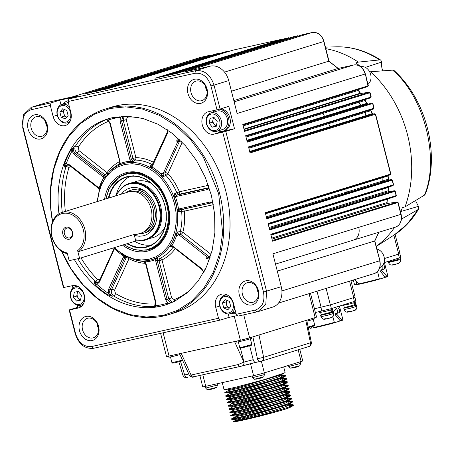 <?xml version="1.0" encoding="UTF-8"?>
<svg xmlns="http://www.w3.org/2000/svg" width="454" height="454" viewBox="0 0 454 454"><rect width="100%" height="100%" fill="white"/><g stroke="black" fill="none" stroke-linecap="round" stroke-linejoin="round"><path stroke-width="0.68" d="M233.827 100.589L338.026 68.475L353.626 65.001A1.135 0.698 -102.6 0 1 353.66 64.99C359.29 64.468 363.189 67.453 365.339 73.94L367.819 85.409M302.954 34.572L312.261 32.501A11.322 8.898 72.9 0 1 323.747 41.53L328.764 61.194L338.094 68.458M328.764 61.194L328.685 61.67L328.764 61.194L231.432 91.192M294.05 36.558L172.083 74.439L177.066 73.327L302.92 34.578L312.295 32.495A1.135 0.698 -102.6 0 1 312.329 32.484M234.139 101.827L353.626 65.001A11.322 8.898 72.9 0 1 365.112 74.025L237.113 113.477L228.725 80.591L214.004 85.125L220.099 109.028L228.799 106.344L234.497 128.709L225.797 131.393L266.543 291.235L265.834 304.084L257.968 311.648L238.146 316.098L236.245 314.316L233.452 303.357A11.549 9.074 72.9 0 0 221.183 294.294A11.549 9.074 72.9 0 0 215.712 307.307L218.51 318.271L220.406 320.047L93.62 348.28C84.904 349.12 78.78 344.308 75.239 333.838L69.144 309.934L77.844 307.256L77.328 305.23M257.968 311.648L272.684 307.108A18.115 14.239 -107.1 0 0 281.264 286.701L272.882 253.809L358.728 227.352A11.322 8.898 72.9 0 1 353.371 240.109L275.504 264.103M397.778 202.949L397.874 202.541L272.548 241.17L270.783 234.264L396.109 195.634L395.803 195.203M394.918 191.713L395.008 191.31L269.682 229.94L268.042 223.499L393.368 184.869L393.062 184.443M392.069 180.544L392.165 180.142L266.833 218.771L265.289 212.716L390.622 174.086L390.315 173.655M375.282 114.697L375.379 114.294L250.052 152.924L248.508 146.869L373.835 108.239L373.529 107.814M372.535 103.915L372.632 103.512L247.305 142.142L245.659 135.701L370.986 97.071L370.68 96.645M244.383 130.684L327.067 105.197A0.681 0.533 72.9 0 1 327.731 105.742L244.558 131.376L242.799 124.47L368.126 85.84L367.797 86.606L242.958 125.088L367.802 86.606L368.313 85.59L365.339 73.94M369.794 93.149L370.986 97.071L370.663 97.843L245.818 136.319L370.668 97.837L371.173 96.821L370.158 92.832L369.454 92.224M277.298 271.129L374.828 240.938L379.867 260.709C381.071 267.1 379.204 271.378 374.278 273.552L278.478 303.079M327.731 105.742L369.885 92.747L369.278 92.19L360.828 93.49L360.232 93.235A0.681 0.533 -107.1 0 0 360.765 93.507A1.135 0.698 -98.8 0 1 360.834 93.49A1.135 0.698 -98.8 0 1 360.89 93.484M359.182 101.299L358.955 102.303L365.237 100.442L365.203 99.443L364.976 100.448A125.111 98.319 72.9 0 1 366.73 103.359A0.681 0.533 -107.1 0 0 367.303 103.682L367.365 103.671A1.135 0.698 -98.8 0 1 367.428 103.665M247.124 141.444L371.968 102.967L372.632 103.512L373.835 108.239L373.506 109.005L248.667 147.488L373.511 109.005L374.022 107.99L372.899 103.591L372.025 102.956M365.005 111.593L364.744 112.541L371.02 110.662L371.02 109.737L370.765 110.685A125.111 98.319 72.9 0 1 372.257 113.653A0.681 0.533 -107.1 0 0 372.859 114.033L374.947 113.772M249.876 152.232L374.715 113.75L375.379 114.294L390.622 174.086L390.292 174.852L265.448 213.335L390.298 174.852L390.803 173.837L375.651 114.38L374.771 113.738L372.921 114.022A1.135 0.698 -98.8 0 1 372.984 114.016M266.657 218.073L391.728 179.619M391.501 179.597L392.165 180.142L393.368 184.869L393.039 185.635L268.201 224.117L393.045 185.635L393.556 184.619L392.432 180.221L391.558 179.58L388.993 179.977A1.135 0.698 -98.8 0 1 389.055 179.971M269.506 229.242L394.577 190.788M394.35 190.765L395.008 191.31L396.109 195.634L395.786 196.4L270.942 234.883L395.792 196.4L396.297 195.385L395.281 191.389L394.401 190.748L388.766 191.616A1.135 0.698 -98.8 0 1 388.828 191.611M272.366 240.478L397.443 202.019M397.21 201.996L397.874 202.541L400.882 214.356L358.728 227.352M237.504 315.496L229.105 317.369L220.406 320.047M72.963 288.108L72.351 285.702M75.239 333.838L75.642 333.872L69.547 309.963L78.241 308.028A11.549 9.074 72.9 0 0 78.792 307.88A11.549 9.074 72.9 0 0 84.166 294.515A11.549 9.074 72.9 0 0 72.544 285.657L63.447 287.569L22.7 127.727L23.409 114.879L31.275 107.314L32.143 107.087L51.098 102.865L59.797 100.181L77.538 96.231L68.838 98.915L195.623 70.682C204.34 69.842 210.463 74.655 214.004 85.125L210.923 85.914L217.018 109.828L220.099 109.028M31.275 107.314L45.996 102.78A18.115 14.239 -107.1 0 1 46.864 102.547L72.952 96.742L200.952 57.283A1.135 0.698 -102.6 0 1 200.991 57.278L200.413 57.431A11.322 8.898 72.9 0 1 200.952 57.283L210.491 55.195M46.864 102.547L32.143 107.087L31.354 109.692L50.32 105.47L53.112 116.434A11.549 9.074 72.9 0 0 65.387 125.497A11.549 9.074 72.9 0 0 70.852 112.484L68.06 101.52L194.84 73.287L195.623 70.682L210.344 66.148L184.256 71.953L312.261 32.501A1.135 0.698 -102.6 0 1 312.295 32.489C317.925 31.967 321.824 34.952 323.974 41.445L329.014 61.211M293.914 36.592L168.65 75.199L163.542 76.34L289.039 37.705M242.901 51.557A0.681 0.533 72.9 0 1 242.964 51.535L159.791 77.174L154.99 78.241L280.487 39.611M190.674 63.185A0.681 0.533 72.9 0 1 190.742 63.168L107.57 88.802L102.763 89.869L228.26 51.24M224.412 52.062L99.017 90.709L93.904 91.844L219.401 53.209M215.877 53.964L90.477 92.61L84.994 93.83L210.321 55.201L211.002 55.706M232.97 50.156L280.317 39.611L280.998 40.122M285.191 38.528L288.869 37.71L289.55 38.215M298.091 36.314L297.574 35.804M215.741 53.998L219.237 53.214L219.912 53.72M224.276 52.096L228.09 51.245L228.771 51.75M232.834 50.195L190.742 63.168M285.055 38.562L242.964 51.535M302.824 34.606L260.715 47.585M210.344 66.148A18.115 14.239 72.9 0 1 228.725 80.591M205.407 85.971A10.192 8.007 -107.1 0 0 207.052 91.299M217.018 109.828L208.324 111.763A11.549 9.074 72.9 0 0 207.773 111.911A11.549 9.074 72.9 0 0 202.399 125.27A11.549 9.074 72.9 0 0 214.027 134.129L225.797 131.393M222.783 131.2A11.549 9.074 -107.1 0 0 224.06 131.036L234.497 128.709M220.905 108.778A11.322 8.898 72.9 0 1 230.155 119.101A11.322 8.898 72.9 0 1 224.548 130.673L223.209 131.087A11.322 8.898 72.9 0 1 222.67 131.229A11.322 8.898 72.9 0 1 218.232 130.843M222.721 132.193L263.468 292.036L281.264 286.701M256.782 287.53A10.192 8.007 -107.1 0 0 258.428 292.858M257.1 311.875L255.216 310.093L236.245 314.316M228.237 313.969L229.105 317.369M218.51 318.271L91.725 346.498L93.62 348.28M96.912 323.123A10.192 8.007 -107.1 0 0 98.558 328.458M160.597 333.367L166.522 356.6L240.393 340.279L249.626 337.884L316.563 317.153L310.462 293.222M314.435 308.799L330.336 304.912L355.124 297.177L350.936 280.748M69.547 309.963L69.144 309.934M81.351 306.473L77.844 307.256M63.844 287.598L23.103 127.75L22.7 127.727M45.536 121.564A10.192 8.007 -107.1 0 0 47.182 126.899M50.32 105.47L51.098 102.865M60.967 104.778L59.797 100.181M68.06 101.52L68.838 98.915M201.383 100.771A10.192 8.007 -107.1 0 0 201.871 100.64A10.192 8.007 -107.1 0 0 206.519 88.547A10.192 8.007 -107.1 0 0 195.867 81.164A10.192 8.007 -107.1 0 0 191.123 92.957A10.192 8.007 -107.1 0 0 201.383 100.771M194.84 73.287C202.461 72.549 207.824 76.76 210.923 85.914M255.216 310.093C262.367 307.534 265.119 301.518 263.468 292.036M31.354 109.692C24.198 112.252 21.446 118.273 23.103 127.75M75.642 333.872C78.741 343.025 84.103 347.236 91.725 346.498M92.111 340.534A12.457 9.789 72.9 0 1 79.217 324.287A12.457 9.789 72.9 0 1 95.783 320.598A12.457 9.789 72.9 0 1 92.111 340.534M251.981 304.935A12.457 9.789 72.9 0 1 239.088 288.687A12.457 9.789 72.9 0 1 255.653 284.998A12.457 9.789 72.9 0 1 251.981 304.935M200.606 103.376A12.457 9.789 72.9 0 1 187.706 87.128A12.457 9.789 72.9 0 1 204.277 83.44A12.457 9.789 72.9 0 1 200.606 103.376M40.735 138.975A12.457 9.789 72.9 0 1 27.842 122.728A12.457 9.789 72.9 0 1 44.407 119.039A12.457 9.789 72.9 0 1 40.735 138.975M52.516 221.779A107.564 84.529 72.9 0 1 105.311 109.039L111.599 107.104A107.564 84.529 72.9 0 1 224.06 184.994A107.564 84.529 72.9 0 1 174.966 312.687L168.678 314.622A107.564 84.529 72.9 0 1 163.542 315.984A107.564 84.529 72.9 0 1 61.574 251.17M212.557 112.45A11.322 8.898 72.9 0 1 214.646 110.356M219.503 109.181A11.322 8.898 72.9 0 1 228.81 119.476A11.322 8.898 72.9 0 1 223.209 131.087M252.759 302.33A10.192 8.007 -107.1 0 0 253.247 302.199A10.192 8.007 -107.1 0 0 257.895 290.106A10.192 8.007 -107.1 0 0 247.243 282.723A10.192 8.007 -107.1 0 0 242.498 294.515A10.192 8.007 -107.1 0 0 252.759 302.33M225.967 294.833A11.322 8.898 72.9 0 1 226.194 294.515M236.069 313.612A11.322 8.898 72.9 0 1 231.636 313.226M92.888 337.929A10.192 8.007 -107.1 0 0 93.376 337.799A10.192 8.007 -107.1 0 0 98.03 325.7A10.192 8.007 -107.1 0 0 87.372 318.322A10.192 8.007 -107.1 0 0 82.634 330.109A10.192 8.007 -107.1 0 0 92.888 337.929M82.81 304.872A11.322 8.898 72.9 0 1 82.446 304.736M76.777 286.343A11.322 8.898 72.9 0 1 77.004 286.026M41.513 136.37A10.192 8.007 -107.1 0 0 42.001 136.24A10.192 8.007 -107.1 0 0 46.654 124.141A10.192 8.007 -107.1 0 0 35.997 116.763A10.192 8.007 -107.1 0 0 31.258 128.55A10.192 8.007 -107.1 0 0 41.513 136.37M69.405 122.489A11.322 8.898 72.9 0 1 69.036 122.353M63.367 103.96A11.322 8.898 72.9 0 1 67.345 100.958A11.322 8.898 72.9 0 1 68.293 100.737M105.311 109.039A107.564 84.529 72.9 0 1 110.447 107.683A107.564 84.529 72.9 0 1 218.726 190.175A107.564 84.529 72.9 0 1 168.678 314.622M211.019 112.921L217.04 111.065A9.625 7.565 72.9 0 1 217.5 110.946A9.625 7.565 72.9 0 1 227.187 118.329A9.625 7.565 72.9 0 1 222.71 129.464L216.689 131.32A9.625 7.565 72.9 0 1 216.229 131.439A9.625 7.565 72.9 0 1 206.536 124.061A9.625 7.565 72.9 0 1 211.019 112.921A9.625 7.565 72.9 0 1 211.479 112.802A9.625 7.565 72.9 0 1 221.166 120.185A9.625 7.565 72.9 0 1 216.689 131.32M258.99 334.995L263.626 357.332C263.876 359.267 263.275 360.499 261.81 361.015L260.273 361.412A3.399 2.094 -102.6 0 1 260.17 361.441A3.399 2.094 -102.6 0 1 257.429 358.745L263.626 357.332L311.365 342.515L306.739 320.212M306.927 321.109A7.928 0.306 -14.3 0 0 314.866 318.77L314.628 317.845M183.893 375.089L184.642 374.953L180.527 361.384M179.591 353.734L189.25 375.027L191.06 375.049L238.021 364.596L243.894 362.11L234.576 341.578M168.548 356.276L168.78 357.173A7.928 0.306 -14.3 0 0 171.777 356.662A7.928 0.306 -14.3 0 0 179.983 354.602M236.375 341.175L236.608 342.072A7.928 0.306 -14.3 0 0 239.604 341.561A7.928 0.306 -14.3 0 0 247.714 339.53A7.928 0.306 -14.3 0 0 251.964 338.156L251.732 337.231M315.382 312.522L331.403 308.601L355.834 300.968L354.897 297.308M70.2 121.116A9.625 7.565 72.9 0 1 67.498 122.83A9.625 7.565 72.9 0 1 57.266 115.276A9.625 7.565 72.9 0 1 61.823 104.437L67.845 102.581A9.625 7.565 72.9 0 1 68.299 102.462M52.596 221.575L50.933 209.691L50.655 189.239L53.68 169.654L59.894 151.698L69.053 136.058L80.806 123.335L94.704 114.016L110.214 108.461L125.588 106.866L142.278 109L159.433 115.327L175.982 125.849L190.862 140.025L203.205 156.868L218.68 193.676L222.625 233.055L219.736 253.292L213.289 272.213L203.591 288.579L191.338 301.456L177.469 310.394L162.975 315.451L146.449 317.028L129.549 314.565L112.921 308.164L97.201 298.062L82.997 284.652L70.847 268.45L61.755 251.295M234.718 308.328A9.625 7.565 72.9 0 1 230.093 313.703A9.625 7.565 72.9 0 1 219.867 306.149A9.625 7.565 72.9 0 1 224.424 295.31A9.625 7.565 72.9 0 1 227.63 295.202M191.151 376.803L191.605 376.707M187.491 377.62C186.225 377.785 185.277 376.894 184.642 374.953L188.796 374.028M243.894 362.11C244.235 364.131 243.645 365.419 242.124 365.975L242.368 365.907A3.399 2.667 -107.1 0 0 243.974 362.082L240.37 347.94M260.068 361.458L256.056 362.354A3.399 2.094 -102.6 0 1 255.954 362.377L261.81 361.015M83.61 303.499A9.625 7.565 72.9 0 1 80.903 305.213A9.625 7.565 72.9 0 1 80.443 305.338A9.625 7.565 72.9 0 1 70.756 297.955A9.625 7.565 72.9 0 1 75.233 286.82A9.625 7.565 72.9 0 1 75.693 286.701A9.625 7.565 72.9 0 1 78.434 286.712M61.823 104.437A9.625 7.565 72.9 0 1 69.473 107.076M58.986 213.794A97.372 76.522 72.9 0 1 107.91 118.903A97.372 76.522 72.9 0 1 112.558 117.671L127.608 116.235L143.004 118.477L158.157 124.311L172.48 133.51L185.419 145.728L196.486 160.489L205.248 177.23L211.377 195.305L214.629 214.016L214.878 232.652L212.126 250.494L206.468 266.85L198.12 281.1L187.411 292.694L174.75 301.184L165.279 305.009L160.625 306.24A97.372 76.522 72.9 0 1 74.348 259.518M215.281 130.548A8.49 6.674 72.9 0 1 206.661 123.777A8.49 6.674 72.9 0 1 211.087 114.102A8.49 6.674 72.9 0 1 219.702 120.872A8.49 6.674 72.9 0 1 215.281 130.548M220.071 306.166A8.49 6.674 72.9 0 1 224.492 296.49A8.49 6.674 72.9 0 1 233.112 303.261A8.49 6.674 72.9 0 1 228.685 312.937A8.49 6.674 72.9 0 1 220.071 306.166M308.152 327.033L314.724 325.121L313.266 319.372M199.851 375.452L202.751 386.831A7.928 0.306 -14.3 0 0 205.747 386.32L253.576 375.668A7.928 0.306 -14.3 0 0 264.341 372.87L301.144 361.526A7.928 0.306 -14.3 0 0 302.739 360.924L299.782 349.319M170.471 356.94L171.941 362.684L182.502 360.147M238.299 341.839L239.757 347.571L242.113 347.168L251.828 344.507L250.37 338.763M355.715 301.053L355.981 302.097L349.466 304.032L342.815 305.457L342.73 305.105M314.145 327.692A14.948 0.579 165.7 0 1 311.824 327.964L310.071 328.395L309.35 327.402M312.71 326.483L313.754 327.459A17.212 0.67 -14.3 0 0 334.326 322.368L332.816 316.449M333.157 311.762L336.227 308.391L338.026 307.818M337.975 307.829C339.62 309.004 340.029 310.61 339.206 312.658L336.76 313.43L336.743 314.242L342.038 320.019A17.212 0.67 -14.3 0 0 342.866 319.61A17.212 0.67 -14.3 0 0 342.872 319.582L339.439 306.121M332.629 308.221L332.884 309.219L326.369 311.149L319.718 312.573L319.474 311.609M79.495 304.447A8.49 6.674 72.9 0 1 70.875 297.676A8.49 6.674 72.9 0 1 75.302 288.001A8.49 6.674 72.9 0 1 83.922 294.771A8.49 6.674 72.9 0 1 79.495 304.447M70.512 112.388A8.49 6.674 72.9 0 1 66.085 122.064A8.49 6.674 72.9 0 1 57.471 115.293A8.49 6.674 72.9 0 1 61.897 105.617A8.49 6.674 72.9 0 1 70.512 112.388M105.311 119.924L108.177 120.026L110.299 123.494L109.868 123.567C109.062 120.912 107.541 119.697 105.3 119.93L107.161 119.152A1.135 0.698 -108.6 0 1 108.177 120.026A96.242 75.631 72.9 0 1 120.333 117.319A1.135 0.692 83.4 0 0 119.89 116.502M65.365 211.399A95.107 74.74 72.9 0 1 68.991 167.492A2.264 0.919 17.2 0 0 65.932 166.885L64.65 167.112L66.188 163.849A96.242 75.631 72.9 0 1 72.021 151.097A1.135 0.562 29.4 0 0 70.574 150.592L73.985 146.704L75.421 146.143A2.264 1.163 -147.6 0 1 78.258 147.238A95.107 74.74 72.9 0 1 108.353 121.377A2.264 1.396 67.8 0 0 107.876 120.497M67.033 164.762L64.65 167.112L64.672 163.491A97.372 76.522 72.9 0 1 70.574 150.592M170.732 303.034L167.679 303.062A96.242 75.631 72.9 0 1 155.523 305.769A1.135 0.692 -96.6 0 1 155.064 307.086L152.703 306.989L153.872 306.586A2.264 1.373 87 0 0 154.888 303.947A95.107 74.74 72.9 0 1 115.554 293.551A2.264 1.056 -59.2 0 1 113.602 295.94L112.104 296.258L108.262 293.273A96.242 75.631 72.9 0 1 96.901 284.352A1.135 0.42 -47.5 0 1 95.749 285.413L93.933 281.974L95.13 281.423A2.264 0.777 135.1 0 0 97.508 279.375A95.107 74.74 72.9 0 1 81.028 257.906M154.008 306.575L153.872 306.586A97.372 76.522 72.9 0 1 113.602 295.94C111.48 294.226 110.844 292.047 111.695 289.397L110.01 289.76C109.159 292.416 109.857 294.578 112.104 296.258L107.24 294.442A97.372 76.522 72.9 0 1 95.749 285.413M214.072 117.495L217.199 121.434L216.308 126.263L212.29 127.16L209.163 123.221L210.054 118.386L214.072 117.495M230.711 306.467L227.88 309.776L223.76 308.016L222.466 302.954L225.298 299.646L229.423 301.405L230.711 306.467M308.289 327.674L314.236 325.944L314.724 325.121M171.941 362.684L172.764 363.172L174.858 362.808L182.763 360.731M239.769 347.582L240.592 348.07L242.686 347.702L251.334 345.329L251.828 344.507M314.134 327.816L314.145 327.811A16.758 0.653 -14.3 0 0 334.223 322.845L334.326 322.368M336.005 308.294C337.487 309.52 337.895 311.132 337.237 313.118L335.114 313.788L335.12 314.594L339.989 320.575L342.038 320.019M342.015 320.087L341.703 320.569A16.758 0.653 -14.3 0 0 342.537 320.161L342.866 319.61M76.51 301.059L73.383 297.12L74.274 292.285L78.287 291.389L81.414 295.327L80.523 300.162L76.51 301.059L79.853 300.026L78.292 298.057L76.726 296.087L73.383 297.12M59.866 112.081L62.697 108.773L66.823 110.532L68.117 115.594L65.28 118.903L61.159 117.143L59.866 112.081L63.214 111.048L64.502 109.545A4.529 3.558 72.9 0 0 63.861 113.585L63.214 111.048M119.459 164.427L120.304 163.514A1.135 0.698 -112 0 1 120.202 164.677A50.122 39.39 72.9 0 1 130.173 162.453A1.135 0.687 86.8 0 0 130.491 161.244L133.283 161.635L131.461 159.643L129.986 160.024L120.117 121.309L120.333 117.319L122.183 116.32M122.892 116.286L121.593 120.929L123.289 120.452L124.055 116.241M127.426 116.23A2.264 1.373 -93 0 1 127.665 117.081A95.107 74.74 72.9 0 1 138.788 117.495M179.625 139.719L177.866 141.432L179.529 141.115L180.13 140.201M208.823 187.65L208.307 187.939M210.219 257.197L208.948 256.533L207.376 257.197L209.964 257.963M205.48 268.933A96.242 75.631 72.9 0 1 203.84 271.991A1.135 0.562 -150.6 0 1 203.88 272.031M211.808 202.836L182.536 209.356A2.264 1.396 -102.6 0 1 184.313 211.161A2.264 0.346 -5.8 0 0 181.628 211.428A2.264 1.322 80 0 1 182.536 209.356L180.391 209.731A1.135 0.698 -102.6 0 1 179.506 208.829L210.213 201.99A1.135 0.698 77.4 0 0 211.099 202.893L180.391 209.731L178.91 211.91L177.23 209.481L178.564 209.283L178.91 211.91L181.628 211.428A51.597 40.548 72.9 0 1 180.244 231.654A2.264 0.863 -165.7 0 1 182.866 232.238A2.264 0.925 -51.8 0 1 180.817 234.429A2.264 1.356 84 0 1 180.244 231.654L177.537 231.937L178.683 234.656A1.135 0.465 128.2 0 0 177.656 235.751L176.81 234.826A51.206 40.241 72.9 0 1 171.924 245.512L201.638 268.592L203.812 272.156M191.582 288.789A95.107 74.74 72.9 0 1 174.2 299.646A2.264 1.396 -112.2 0 1 174.33 301.394M172.299 302.353L168.718 298.675L167.038 299.209L171.135 302.863M201.638 268.592A1.135 0.465 128.2 0 0 201.599 269.273L172.912 246.738L171.992 246.346L170.67 246.948L170.727 244.944A1.135 0.579 -147.7 0 1 171.924 245.512L170.67 246.948L173.167 247.118A51.597 40.548 72.9 0 1 160.211 258.252A2.264 1.39 -116.2 0 1 161.993 259.955L159.042 260.715A2.264 1.612 96.7 0 1 160.211 258.252L157.839 257.974L157.169 260.494L167.038 299.209L165.562 299.595L167.679 303.062A1.135 0.698 -108.6 0 1 167.498 304.276M143.526 261.158L144.735 260.925A1.135 0.687 -93.2 0 1 145.365 261.844L143.526 261.158L145.445 263.138L145.876 263.065L155.745 301.779L155.523 305.769L153.855 306.666M125.781 256.567L124.748 257.549L110.01 289.76A1.135 0.528 -155.4 0 1 108.591 289.312L108.262 293.273A1.135 0.505 -56.4 0 1 107.24 294.442M129.078 258.11A2.264 1.107 -62.4 0 1 128.981 258.706A2.264 1.05 24.6 0 0 126.144 257.81L124.748 257.549A1.135 0.528 -155.4 0 1 123.323 257.1L123.976 256.192A51.206 40.241 72.9 0 1 114.459 248.707L99.415 282.104L96.901 284.352L93.933 281.974L97.633 282.921L98.036 282.694M98.24 282.536L95.13 281.423A97.372 76.522 72.9 0 1 77.838 258.74M67.385 164.723L67.039 164.762M62.283 212.347A97.372 76.522 72.9 0 1 65.932 166.885L67.737 164.728M69.706 165.517A1.135 0.465 -51.8 0 1 69.479 165.477A1.135 0.465 -51.8 0 1 69.513 164.796L66.188 163.849A1.135 0.488 20 0 0 64.672 163.491M98.399 188.052A1.135 0.465 -51.8 0 1 98.172 188.018A1.135 0.465 -51.8 0 1 98.206 187.337L99.051 188.262A51.206 40.241 72.9 0 1 103.938 177.576L74.223 154.496L72.021 151.097L73.985 146.704C72.793 149.156 73.213 151.386 75.251 153.395L76.868 152.765C74.831 150.762 74.348 148.554 75.421 146.143A97.372 76.522 72.9 0 1 105.822 119.839M216.365 125.968L212.29 127.16M215.639 126.127L212.512 122.188L209.163 123.221M212.512 122.188L213.346 117.654M229.423 307.977L227.102 306.989L223.76 308.016M227.102 306.989L225.814 301.921L222.466 302.954M225.814 301.921L227.102 300.417A4.529 3.558 72.9 0 0 226.455 304.452A4.529 3.558 72.9 0 0 229.162 307.863A4.529 3.558 72.9 0 0 229.429 307.965M229.525 392.806L225.014 393.028L236.767 390.474L266.055 382.637L285.35 376.224L285.821 375.282L281.429 377.387L269.165 381.286L236.665 390.06L224.792 392.591L228.436 390.531M285.651 375.549L281.31 375.918M224.06 389.702L235.927 387.183L265.329 379.317L284.516 372.933L285.089 372.405L283.688 366.911M281.611 375.441L285.821 375.282M354.262 304.992L354.676 304.901L354.131 302.761M343.695 305.23L344.257 307.42L346.481 307.04L355.664 304.515L355.107 302.324M354.273 305.026L353.728 302.88M341.703 320.569L340.035 320.967A14.948 0.579 165.7 0 1 334.24 322.754M311.824 327.964A14.948 0.579 165.7 0 1 311.824 327.947L311.535 326.818M340.035 320.967L339.989 320.575M320.598 312.352L321.154 314.543L323.384 314.162L331.176 312.148L330.625 310.003M331.165 312.114L331.573 312.023L331.028 309.883M331.176 312.148L332.566 311.631L332.01 309.441M76.726 296.087L77.566 291.553M80.579 299.861L79.853 300.026M64.502 116.116L63.861 113.585A4.529 3.558 72.9 0 0 66.568 116.996A4.529 3.558 72.9 0 0 66.829 117.092L64.502 116.116L61.159 117.143M167.072 132.948A1.135 0.528 24.6 0 0 166.907 133.101A1.135 0.528 24.6 0 0 167.271 133.777L167.6 129.81M152.334 165.16A1.135 0.528 24.6 0 0 152.169 165.313A1.135 0.528 24.6 0 0 152.533 165.988L151.88 166.896A51.206 40.241 72.9 0 1 161.403 174.376L161.709 173.195A1.135 0.528 -155.4 0 0 163.128 173.644L165.08 172.702A2.264 1.05 -155.4 0 1 167.918 173.593A2.264 0.715 -42.1 0 1 165.897 175.375A2.264 1.334 64.2 0 1 165.08 172.702L179.529 141.115A2.264 1.05 -155.4 0 1 181.362 141.421M161.403 174.381L163.423 176.572L163.128 173.644L177.866 141.432A1.135 0.528 24.6 0 1 176.447 140.984L178.955 138.737M213.38 204.692L184.313 211.161A53.765 42.25 72.9 0 1 182.866 232.238L211.002 254.342A2.264 0.925 -51.8 0 1 208.948 256.533L180.817 234.429L178.683 234.656L207.376 257.197A1.135 0.465 128.2 0 0 206.349 258.292L209.674 259.24M216.416 125.684A4.529 3.558 72.9 0 1 214.072 124.158A4.529 3.558 72.9 0 1 212.954 119.777A4.529 3.558 72.9 0 1 214.135 117.569M217.409 385.077L205.668 388.074C206.956 389.538 207.654 390.048 207.773 389.594L216.297 387.427C216.609 387.761 216.984 386.984 217.409 385.077L217.199 383.772M264.37 374.624L252.623 377.614C253.911 379.084 254.615 379.589 254.728 379.141L263.252 376.968C263.57 377.308 263.939 376.525 264.37 374.624L264.092 372.95M293.46 405.269L292.898 405.825L255.034 417.345C274.029 412.709 294.305 406.784 289.646 407.164M289.953 407.465L292.898 405.819M236.233 419.121L246.079 417.09L288.511 404.514L288.852 403.884M234.905 416.091L245.239 413.804L287.745 401.183M234.559 412.544L244.4 410.512L286.832 397.937L286.797 397.449M286.741 394.94L282.973 396.824L272.02 400.343L243.77 408.044L233.401 410.32L233.197 409.497L243.565 407.227L285.992 394.651L286.542 394.146M285.901 391.654L282.133 393.533L271.18 397.057L242.935 404.758L232.561 407.028L232.357 406.211L242.725 403.935L285.157 391.359L285.498 390.729M232.045 402.675L241.886 400.644L284.391 388.028M231.205 399.389L241.046 397.358L283.478 384.782L283.824 384.152M283.387 381.786L279.619 383.664L268.666 387.188L240.421 394.889L230.047 397.165L229.843 396.342L240.211 394.066L282.717 381.451M229.083 393.073L239.371 390.781L281.803 378.205L282.15 377.575M281.713 375.208L277.939 377.092L266.958 380.622L238.742 388.312L228.373 390.588L228.169 389.765L238.532 387.489L280.964 374.913L281.31 374.283M225.014 393.033L224.798 392.602M282.144 379.204L286.491 378.835M286.656 378.574L286.19 379.51L266.895 385.928L237.607 393.76L225.854 396.325L225.638 395.894L237.499 393.351L269.948 384.589L282.388 380.628L286.661 378.574L282.445 378.732M282.984 382.495L287.331 382.126M287.495 381.865L287.03 382.801L267.729 389.214L238.446 397.051L226.694 399.611L226.472 399.168L238.339 396.637L270.788 387.881L283.222 383.919L287.501 381.859L283.285 382.024M228.061 398.987L230.882 398.13M283.824 385.786L288.171 385.412M288.335 385.151L287.864 386.087L268.569 392.506L239.281 400.337L227.528 402.902L227.318 402.471L239.179 399.929L271.623 391.172L284.062 387.211L288.341 385.151L284.125 385.31M284.658 389.072L289.005 388.703M289.175 388.442L288.704 389.379L269.409 395.797L240.121 403.629L228.368 406.188L228.152 405.745M285.498 392.364L289.845 391.995M232.624 406.971L228.986 409.037L240.853 406.506L273.302 397.749L285.736 393.788L290.015 391.728L289.544 392.665L270.249 399.083L240.961 406.92L229.094 409.434M286.338 395.65L290.685 395.281M234.133 410.876L229.826 412.328L241.693 409.792L274.137 401.035L286.576 397.074L290.855 395.02L290.384 395.956L271.083 402.375L241.795 410.206L229.928 412.726M287.178 398.941L291.519 398.572M291.797 398.72L291.218 399.248L271.923 405.66L242.635 413.498L230.768 416.012M232.249 415.427L235.076 414.576M288.012 402.227L292.359 401.858M292.529 401.597L292.058 402.533L272.763 408.952L243.475 416.783L231.727 419.343L231.506 418.906L243.367 416.375L275.816 407.613L288.256 403.651L292.529 401.597L288.313 401.756M233.084 418.719L235.915 417.862M288.852 405.518L293.199 405.15M282.547 378.494L278.779 380.378L267.826 383.902L239.581 391.598L229.213 393.873L229.003 393.05M284.227 385.077L280.459 386.956L269.506 390.48L241.256 398.175L230.887 400.451L230.683 399.628M285.067 388.363L281.293 390.241L270.346 393.766L242.096 401.467L231.727 403.731M287.581 398.232L283.812 400.11L272.86 403.634L244.61 411.335L234.241 413.605L234.037 412.788M288.415 401.518L284.647 403.402L273.7 406.92L245.449 414.621L235.081 416.897L234.877 416.091M289.255 404.809L285.487 406.688L274.534 410.212L246.289 417.913L235.921 420.183L235.711 419.365M235.984 420.126L233.498 421.516L236.352 421.505L276.656 410.904L289.09 406.943L293.369 404.883L289.153 405.047M235.808 417.453L231.5 418.906M234.973 414.161L230.66 415.614L242.532 413.083L274.976 404.327L287.416 400.366L291.695 398.306L287.473 398.47M290.855 395.02L286.639 395.179M290.015 391.728L285.799 391.887M231.79 403.685L228.146 405.745L231.256 405.257L272.462 394.458L284.902 390.497L289.175 388.437L284.959 388.601M231.619 401.007L227.306 402.46M230.78 397.721L226.472 399.168M229.276 393.817L225.632 395.882M300.503 363.484L288.755 366.48C290.044 367.944 290.747 368.455 290.861 368.007L299.385 365.833C299.702 366.174 300.071 365.391 300.503 363.484L300.225 361.81M80.63 299.583A4.529 3.558 72.9 0 1 78.292 298.057A4.529 3.558 72.9 0 1 77.174 293.67A4.529 3.558 72.9 0 1 78.349 291.468M109.868 123.567L120.304 163.514A51.206 40.241 72.9 0 1 130.491 161.244L129.986 160.024M119.737 162.282L119.362 164.541M130.173 162.453L133.283 161.635L135.184 160.075A2.264 1.561 50.7 0 1 132.965 158.418L135.916 157.651A2.264 1.356 -89.1 0 1 135.184 160.075A51.597 40.548 72.9 0 1 152.124 164.552A2.264 1.107 117.6 0 0 152.867 163.798M152.459 164.689A2.264 1.487 53.7 0 1 152.124 164.552L150.053 166.068L151.693 165.937L152.152 165.46M150.053 166.068L151.88 166.896A1.135 0.528 -59.1 0 1 151.114 167.991L150.053 166.068M208.607 187.701L178.711 194.357L176.68 195.169L174.313 193.869L175.289 196.434L174.024 196.9L174.313 193.869L179.375 191.798A2.264 1.396 -102.6 0 1 178.711 194.357A2.264 1.305 68.2 0 1 176.89 192.842A51.597 40.548 72.9 0 0 165.897 175.375L163.423 176.572L160.432 175.312A1.135 0.392 135 0 0 161.403 174.376M209.294 188.064L207.058 189.607A1.135 0.698 77.4 0 1 207.387 188.331L176.68 195.169A1.135 0.698 77.4 0 0 176.351 196.446L175.289 196.434A51.206 40.241 72.9 0 1 178.564 209.283L179.506 208.829M173.139 246.772A1.135 0.465 -51.8 0 1 172.912 246.732A1.135 0.465 -51.8 0 1 172.946 246.051M177.537 231.937L176.81 234.826A1.135 0.46 17.4 0 0 175.516 234.48L177.537 231.937M175.306 248.616A53.765 42.25 72.9 0 1 161.993 259.955L171.669 297.915L168.718 298.675L159.042 260.715L157.169 260.494L155.694 260.874L155.557 259.575A1.135 0.698 68 0 0 154.712 258.706L157.839 257.974L155.557 259.575A51.206 40.241 72.9 0 1 145.365 261.844L145.876 263.065M145.496 263.337A53.765 42.25 72.9 0 1 128.981 258.706L114.533 290.293A2.264 1.05 24.6 0 0 111.695 289.397L126.144 257.81A2.264 1.918 100.6 0 1 126.87 257.112M114.618 248.355A1.135 0.392 -45 0 1 114.459 248.707L114.067 247.805M113.954 249.07A1.135 0.528 24.6 0 0 113.789 249.223A1.135 0.528 24.6 0 0 114.153 249.893M125.423 256.374L123.976 256.192A1.135 0.528 120.9 0 0 124.016 255.585M99.159 189.38L99.051 188.262A1.135 0.46 -162.6 0 1 99.415 188.58M104.272 178.235A1.135 0.579 32.3 0 0 103.938 177.576L105.419 176.561M105.6 176.311L103.943 175.936A1.135 0.465 128.2 0 0 102.916 177.037M106.503 175.125A2.264 1.873 44.8 0 1 105.005 174.869A2.264 0.925 128.2 0 0 107.053 172.673A2.264 1.203 -144.2 0 1 107.66 173.74M119.612 164.189L118.971 164.825L120.202 164.677M210.208 389.186L210.281 389.47A15.828 9.772 -102.6 0 1 208.999 389.447L210.276 389.163A15.828 9.772 77.4 0 0 211.558 389.186L213.249 388.743A15.828 12.44 -107.1 0 0 214.685 388.017L215.667 387.716A15.828 12.44 72.9 0 1 214.231 388.442L214.192 388.301M257.163 378.727L257.236 379.011A15.828 9.772 -102.6 0 1 255.96 378.994L257.231 378.71A15.828 9.772 77.4 0 0 258.513 378.727L260.204 378.29A15.828 12.44 -107.1 0 0 261.646 377.563L262.628 377.263A15.828 12.44 72.9 0 1 261.186 377.989L261.152 377.847M255.034 417.345A31.701 1.231 165.7 0 1 244.258 419.865A31.701 1.231 165.7 0 1 236.352 421.505M293.295 367.592L293.369 367.876A15.828 9.772 -102.6 0 1 292.092 367.854L293.363 367.57A15.828 9.772 77.4 0 0 294.646 367.592L296.337 367.15A15.828 12.44 -107.1 0 0 297.779 366.423L298.76 366.123A15.828 12.44 72.9 0 1 297.319 366.849L297.285 366.707M349.302 311.552L348.916 311.597M348.422 311.609L348.581 311.994L347.497 311.756L350.238 311.626L353.116 310.876L355.533 309.673L353.706 310.61M354.381 310.025L354.534 310.434L353.711 310.604M326.205 318.674L325.819 318.719M325.325 318.725L325.37 319.128L324.4 318.878L327.011 318.765L330.018 317.993L332.436 316.79L330.603 317.732M331.284 317.147L331.437 317.556L330.614 317.726M348.939 311.858L348.905 311.455M325.836 318.975L325.807 318.577M104.59 199.306C107.433 177.73 127.602 165.682 145.308 174.972C166.107 184.103 176.663 218.363 164.62 237.612C160.324 244.939 154.417 249.49 146.903 251.266C138.538 252.98 130.4 250.931 122.489 245.132M164.927 237.056A39.629 31.144 72.9 0 1 149.871 249.331L146.897 250.165A39.629 31.144 72.9 0 0 148.798 249.66A39.629 31.144 72.9 0 0 167.242 203.812A39.629 31.144 72.9 0 0 127.347 173.422A39.629 31.144 72.9 0 0 125.457 173.922L126.524 173.593A39.629 31.144 72.9 0 1 128.42 173.088A39.629 31.144 72.9 0 1 145.876 175.255M151.25 245.029A36.229 28.471 72.9 0 1 134.656 241.38M116.349 194.357A36.229 28.471 72.9 0 1 130.088 176.373M132.761 182.644L136.966 181.146C141.858 180.107 146.744 180.936 151.63 183.632M164.967 226.898C161.55 233.498 156.539 237.311 149.922 238.339M135.587 240.177L144.378 240.302L145.796 239.922A29.436 23.137 72.9 0 0 159.496 205.866A29.436 23.137 72.9 0 0 129.861 183.285A29.436 23.137 72.9 0 0 128.454 183.66L130.934 182.956C142.914 179.875 157.237 191.128 160.807 206.428C163.86 223.169 159.212 234.224 146.869 239.593L145.796 239.922A29.436 23.137 72.9 0 1 144.395 240.297M121.246 194.176L123.914 191.304L127.137 189.142L130.735 187.854A24.805 19.494 72.9 0 1 145.564 191.554A24.805 19.494 72.9 0 1 155.495 223.771A24.805 19.494 72.9 0 1 142.982 235.893L139.145 236.262L134.378 235.444M126.189 192.649A22.416 17.615 72.9 0 1 130.656 190.328L132.699 189.698A22.416 17.615 72.9 0 1 146.375 192.19M155.807 222.783A22.416 17.615 72.9 0 1 145.91 232.544L143.867 233.174A22.416 17.615 72.9 0 1 142.794 233.458A22.416 17.615 72.9 0 1 138.862 233.77M130.656 190.328A22.416 17.615 72.9 0 1 154.099 206.559A22.416 17.615 72.9 0 1 143.867 233.174M130.684 191.509A21.287 16.73 72.9 0 1 152.578 207.03A21.287 16.73 72.9 0 1 143.22 232.181M62.005 212.432L128.249 192.019A21.514 16.906 72.9 0 1 150.739 207.597A21.514 16.906 72.9 0 1 140.922 233.135L134.31 235.172L135.604 234.372L134.134 234.48L78.599 251.595A21.514 16.906 72.9 0 0 83.547 225.405A21.514 16.906 72.9 0 0 62.005 212.432A21.514 16.906 72.9 0 0 51.206 233.492A21.514 16.906 72.9 0 0 67.402 253.763M77.634 250.642L79.598 258.349L69.161 260.675L67.198 252.969A20.379 16.015 72.9 0 1 52.096 224.265A20.379 16.015 72.9 0 1 77.265 218.663A20.379 16.015 72.9 0 1 77.634 250.642L78.599 251.595M79.598 258.349L135.803 241.023L134.134 234.48M69.207 239.23A6.225 4.892 72.9 0 1 62.76 231.109A6.225 4.892 72.9 0 1 71.045 229.264A6.225 4.892 72.9 0 1 69.207 239.23M69.598 237.924A5.096 4.007 72.9 0 1 64.468 234.02A5.096 4.007 72.9 0 1 66.84 228.124A5.096 4.007 72.9 0 1 72.169 231.812A5.096 4.007 72.9 0 1 69.842 237.862A5.096 4.007 72.9 0 1 69.598 237.924M366.23 77.418A11.322 8.898 -107.1 0 0 365.504 74.587M379.64 259.813A11.322 8.898 -107.1 0 0 378.914 256.964M367.984 84.296A9.625 7.565 -107.1 0 0 370.146 72.861A9.625 7.565 -107.1 0 0 360.89 66.749A9.625 7.565 -107.1 0 0 360.765 66.778M379.811 267.548A9.625 7.565 -107.1 0 0 384.067 256.805A9.625 7.565 -107.1 0 0 376.911 249.121M400.587 212.205A107.564 84.529 -107.1 0 0 402.346 207.745L405.036 206.871A107.564 84.529 -107.1 0 0 405.416 205.821A107.564 84.529 -107.1 0 0 371.44 72.532A107.564 84.529 72.9 0 0 370.595 71.749L369.755 71.993M325.819 48.674A107.564 84.529 72.9 0 1 357.406 61.5A107.564 84.529 72.9 0 1 358.331 62.113L355.692 62.964A107.564 84.529 72.9 0 1 360.947 66.738M394.532 227.42A107.564 84.529 72.9 0 1 376.201 246.34M405.036 206.871L424.45 195.141L425.506 193.841M424.45 195.141C440.034 158.724 424.059 96.066 392.585 70.126L394.203 70.659M370.595 71.749L392.585 70.126M358.331 62.113L379.601 59.928L380.883 60.178L381.666 62.073M418.628 208.908C412.3 219.867 404.139 228.572 394.14 235.019L406.88 224.452L418.628 208.908L418.44 206.343L416.358 202.342A9.137 7.185 -107.1 0 1 415.665 200.452M401.461 219.083L417.782 209.72M382.904 70.841A9.137 7.185 72.9 0 1 382.858 70.75A9.137 7.185 -107.1 0 1 381.701 66.386L381.672 62.067L365.334 67.374M393.862 235.195L398.686 254.115L384.379 258.536M394.134 255.523L398.436 254.195L399.384 257.923L384.033 262.656M398.686 254.115L400.014 253.61L395.116 234.383M399.106 253.979L398.436 254.195M399.384 257.923L400.797 257.39L399.861 253.712M400.593 257.514L400.854 258.542L396.529 259.904L389.191 261.686L387.688 261.896L387.603 261.555M353.343 280.005L354.483 284.488L355.034 284.817L356.787 284.369A14.948 0.579 165.7 0 1 356.793 284.369A14.948 0.579 165.7 0 0 359.114 284.113M377.569 271.498L379.289 278.784A17.212 0.67 165.7 0 1 358.722 283.881L354.784 279.562M384.407 262.537L387.835 276.004A17.212 0.67 165.7 0 1 387.829 276.032A17.212 0.67 165.7 0 1 387.001 276.441L381.706 270.658L381.723 269.846L384.169 269.074C384.992 267.031 384.583 265.42 382.938 264.251M359.114 284.232L359.097 284.232A16.758 0.653 165.7 0 0 379.186 279.261L379.289 278.784M382.143 266.016L382.2 269.534L384.169 269.074M381.723 269.846L380.077 270.209L382.2 269.534M380.077 270.209L380.089 271.01L381.706 270.658M387.001 276.441L384.952 276.997L380.089 271.01M387.829 276.032L387.506 276.582A16.758 0.653 165.7 0 1 386.666 276.985L386.978 276.509M386.666 276.985L385.003 277.388A14.948 0.579 165.7 0 1 379.209 279.176M384.952 276.997L385.003 277.388M396.535 263.973L393.414 264.75A14.67 11.407 -101.5 0 0 394.691 264.693L395.616 264.461A14.67 9.211 -106.1 0 0 396.535 263.973L398.311 263.456A14.67 9.211 73.9 0 1 397.398 263.95L397.312 263.626M393.147 264.727L393.215 264.994A14.67 11.407 -101.5 0 1 392.806 265.034A14.67 11.407 -101.5 0 1 391.933 265.057L392.914 264.682L393.459 264.949M224.526 72.112L323.974 41.445M395.525 227.113A11.322 8.898 72.9 0 0 400.882 214.356L401.109 214.271C402.312 220.661 400.451 224.94 395.525 227.113L353.371 240.109M378.755 232.283L374.629 241.131L379.867 260.709M281.923 290.912L379.64 260.795A11.322 8.898 72.9 0 1 374.289 273.546M358.132 89.586A0.681 0.533 -107.1 0 0 358.212 90.425A1.135 0.284 -36.4 0 1 358.478 90.437L360.499 93.24M316.245 102.36L316.052 103.416L358.212 90.425A125.111 98.319 72.9 0 1 360.232 93.235L243.968 129.067M244.076 129.469L360.765 93.507M369.227 92.202L327.067 105.197M246.023 137.114L358.955 102.303L360.709 105.215L366.73 103.359L367.365 103.671A1.135 0.698 -98.8 0 0 367.303 103.682L246.953 140.78M323.049 112.433L322.822 113.438A125.111 98.319 72.9 0 1 324.576 116.355L360.709 105.215M324.576 116.355L246.834 140.314M248.86 148.259L364.744 112.541A125.111 98.319 72.9 0 1 366.236 115.509L372.257 113.653L372.921 114.022A1.135 0.698 -98.8 0 0 372.859 114.033L249.808 151.965M328.872 122.733L328.611 123.681A125.111 98.319 72.9 0 1 330.103 126.649L366.236 115.509M330.103 126.649L249.672 151.437M388.363 175.448A0.681 0.533 -107.1 0 0 388.142 175.976L388.465 179.103L388.993 179.977A1.135 0.698 -98.8 0 0 388.93 179.988L388.244 179.251A125.111 98.319 72.9 0 0 388.142 175.976L382.12 177.832A125.111 98.319 72.9 0 1 382.223 181.106L388.244 179.251M346.203 188.444A0.681 0.533 -107.1 0 0 345.988 188.966L382.12 177.832M265.556 213.76L345.988 188.966L346.09 192.246L382.223 181.106L382.909 181.844L388.93 179.988M266.339 216.825L346.09 192.246L346.777 192.984L266.566 217.704M346.777 192.984L382.909 181.844M388.329 187.088A0.681 0.533 -107.1 0 0 388.176 187.491A1.135 0.284 2.1 0 0 388.397 187.332L388.238 190.669L388.766 191.616A1.135 0.698 -98.8 0 0 388.703 191.633L388.017 190.833A125.111 98.319 72.9 0 0 388.176 187.491L382.154 189.346A125.111 98.319 72.9 0 1 381.996 192.689L388.017 190.833M346.175 200.083A0.681 0.533 -107.1 0 0 346.022 200.486L382.154 189.346M268.28 224.446L346.022 200.486L345.863 203.823L381.996 192.689L382.682 193.489L388.703 191.633M269.057 227.499L345.863 203.823L346.55 204.623L269.301 228.436M346.55 204.623L382.682 193.489M387.353 199A0.681 0.533 -107.1 0 0 387.256 199.272A1.135 0.346 6.9 0 0 387.478 199.096L387.029 202.456L387.551 203.477A1.135 0.698 -98.8 0 1 387.614 203.477M270.998 235.104L387.256 199.272A125.111 98.319 72.9 0 1 386.808 202.632A1.135 0.363 8.3 0 0 387.029 202.456M272.014 239.088L345.335 216.484L344.654 215.622L386.808 202.632A0.681 0.533 -107.1 0 0 387.489 203.494A1.135 0.698 -98.8 0 1 387.557 203.477L397.267 201.985L398.141 202.626L401.109 214.271M345.335 216.484L387.489 203.494M211.286 55.802L210.355 55.189L200.986 57.278A1.135 0.698 -102.6 0 1 201.02 57.272M224.06 131.036L214.027 134.129M243.157 125.889L316.052 103.421M311.563 103.801L311.37 104.863M323.929 125.122L324.184 124.175M344.654 215.622L271.759 238.089M219.838 306.036L215.712 307.307M315.201 317.669L309.078 293.647M169.087 356.157L163.134 332.799M240.393 340.279L234.258 316.217M249.626 337.884L243.753 314.849M321.109 307.313L317 291.207M330.336 304.912L326.125 288.392M353.757 297.693L349.546 281.174M78.241 308.028L79.331 307.687M53.112 116.434L57.238 115.163M181.259 353.45L191.06 375.049L193.603 376.843L240.353 366.429M308.652 346.578A3.399 2.667 -107.1 0 0 308.811 346.533A3.399 2.667 -107.1 0 0 310.468 342.895L305.831 320.558M242.124 365.975L240.558 366.384A3.399 2.094 -102.6 0 1 240.455 366.412L240.455 366.412A3.399 2.094 -102.6 0 1 238.021 364.596M189.25 375.027C191.684 377.126 193.103 377.739 193.5 376.871L193.603 376.843M243.974 362.082L253.207 359.681L249.694 345.903M257.429 358.745L252.889 336.874M311.365 342.515C311.427 345.988 308.975 346.601 308.811 346.533A3.399 2.667 -107.1 0 0 308.816 346.533L261.975 360.97M321.863 311.075L320.916 307.352M331.403 308.601L330.455 304.878M354.421 301.501L353.473 297.784M255.857 362.4A10.192 0.397 -14.3 0 0 242.515 365.856M190.742 376.621A3.399 2.094 -102.6 0 1 189.006 374.488M242.328 365.924A3.399 2.667 -107.1 0 0 242.368 365.907L255.954 362.377A3.399 2.094 -102.6 0 1 253.207 359.681M75.693 286.701L77.379 286.179M253.576 375.668L250.517 363.682M202.807 374.794L205.747 386.32M264.341 372.87L261.356 361.146M301.144 361.526L298.159 349.818M107.161 119.152A97.372 76.522 72.9 0 1 108.245 118.8M165.682 304.884A97.372 76.522 72.9 0 1 155.064 307.086M337.237 313.118L339.206 312.658M335.114 313.788L336.76 313.43M335.12 314.594L336.743 314.242M110.299 123.494L120.168 162.209M120.117 121.309L121.593 120.929L131.461 159.643L132.965 158.418L123.289 120.452L126.24 119.691L127.665 117.081M126.24 119.691L135.916 157.651A53.765 42.25 72.9 0 1 153.429 162.248M167.271 133.777L152.533 165.988M182.236 142.306L167.918 173.593A53.765 42.25 72.9 0 1 179.375 191.798L208.386 185.334M210.213 201.99L212.971 202.439M207.058 189.607L176.351 196.446M171.669 297.915L174.2 299.646M165.562 299.595L155.694 260.874M155.745 301.779L155.313 301.853C155.671 304.583 155.052 306.246 153.458 306.842M155.472 303.783L154.888 303.947M114.533 290.293L115.554 293.551M108.591 289.312L123.323 257.1M99.415 282.104A1.135 0.528 -155.4 0 1 99.051 281.435L97.644 282.921M100.039 279.267L97.508 279.375M68.991 167.492L70.512 166.289M69.513 164.796L98.206 187.337M74.223 154.496A1.135 0.465 -51.8 0 1 75.251 153.395L103.943 175.936L105.005 174.869L76.868 152.765A2.264 0.925 128.2 0 0 78.922 150.575L78.258 147.238M78.922 150.575L107.053 172.673A53.765 42.25 72.9 0 1 119.561 161.584M108.716 121.286L108.353 121.377M344.245 307.386L343.763 308.249L352.968 306.138L356.492 305.003L355.658 304.481M321.148 314.509L320.666 315.365L329.865 313.26L333.395 312.125L332.555 311.597M151.114 167.991A50.122 39.39 72.9 0 1 160.432 175.312M174.024 196.9A50.122 39.39 72.9 0 1 177.23 209.481M175.516 234.48A50.122 39.39 72.9 0 1 170.727 244.944M154.712 258.706A50.122 39.39 72.9 0 1 149.826 260.227A50.122 39.39 72.9 0 1 144.735 260.925M144.446 261.504A51.597 40.548 72.9 0 1 139.423 260.908L136.467 260.341L124.708 255.982L114.005 247.742M111.383 169.892A51.597 40.548 72.9 0 1 119.782 163.69M237.005 420.444L236.449 420.994L237.635 420.903L244.167 419.672M238.742 388.312L238.532 387.489M356.492 305.003L356.827 306.319L350.528 308.192L344.098 309.566L343.763 308.249M333.395 312.125L333.73 313.442L327.425 315.309L321.001 316.682L320.666 315.365M96.991 201.65L100.68 185.136L109.249 172.038A50.065 39.339 72.9 0 1 171.975 192.382A50.065 39.339 72.9 0 1 149.689 260.204A50.065 39.339 72.9 0 1 136.467 260.341M236.551 420.364A27.172 1.056 -14.3 0 0 246.823 418.605A27.172 1.056 -14.3 0 0 266.328 413.855M97.479 201.502L98.864 192.49L101.713 184.262L105.913 177.094L111.298 171.266L117.665 166.993L124.771 164.45L132.341 163.724L140.087 164.853L147.709 167.787L154.91 172.418L161.42 178.564L166.987 185.987L171.396 194.408L174.478 203.5L176.112 212.909L176.237 222.284L174.852 231.256L172.004 239.485L167.81 246.653L162.424 252.486L156.057 256.754L148.946 259.302L141.376 260.023L133.635 258.894L126.013 255.96L118.806 251.329L114.561 247.572M105.935 198.892L108.75 189.789L112.104 184.057L116.411 179.392L121.507 175.976L127.188 173.939L133.243 173.36L139.44 174.262L145.535 176.612L151.296 180.312L156.505 185.226L160.954 191.168L164.484 197.904L166.947 205.174L168.252 212.705L168.355 220.201L167.248 227.38L164.972 233.958L161.613 239.689L157.305 244.354L152.215 247.771L146.529 249.808L140.473 250.387L134.276 249.484L128.181 247.135L124.055 244.644M108.205 198.194L110.538 191.191L113.676 185.822L117.711 181.458L122.484 178.257L127.807 176.351L133.476 175.811L139.276 176.657L144.985 178.853L150.382 182.321L155.257 186.923L159.422 192.485L162.725 198.79L165.035 205.6L166.26 212.648L166.351 219.674L165.318 226.393L163.185 232.556L160.041 237.924L156.006 242.288L151.239 245.489L145.916 247.396L140.241 247.935L134.441 247.089L126.779 243.809M108.898 197.984A36.229 28.471 72.9 0 1 126.456 177.168C134.889 174.869 142.914 176.725 150.529 182.724C164.575 193.989 170.142 215.338 163.451 231.353C159.893 239.258 154.678 244.28 147.8 246.414A36.229 28.471 72.9 0 1 146.069 246.874A36.229 28.471 72.9 0 1 127.568 243.565M126.456 177.168A36.229 28.471 72.9 0 1 128.187 176.708M115.935 195.81L118.545 191.293L121.729 187.843L125.503 185.311L129.708 183.808L134.185 183.382L138.771 184.046L143.277 185.782L147.544 188.523L151.392 192.161L154.689 196.554L157.3 201.536L159.121 206.916L160.086 212.489L160.166 218.034L159.343 223.345L157.657 228.214L155.177 232.454L151.988 235.904L148.22 238.435L144.014 239.939L139.531 240.37L135.502 239.837M379.601 59.928A100.748 79.172 -107.1 0 0 336.136 46.83L325.433 47.148M400.876 211.507L418.446 206.349M400.332 258.786L400.496 259.427L399.248 259.904L388.431 262.508C389.14 263.922 389.929 264.733 390.809 264.943L391.933 265.057M400.496 259.427C400.553 261.01 400.246 262.106 399.577 262.707L398.311 263.456M353.655 64.99L338.06 68.463M338.361 68.537L328.997 61.182M374.822 241.012L378.925 232.227M358.393 89.37L358.478 90.431M365.237 100.442L366.991 103.347M371.02 110.662L372.507 113.625M388.493 175.38L388.363 175.834M388.528 186.963L388.397 187.332M387.603 198.807L387.478 199.102M200.413 57.431L72.674 96.798M90.46 92.61L215.769 53.986L219.265 53.209L220.196 53.816M99 90.709L224.31 52.085L228.124 51.234L229.054 51.841M107.553 88.808L232.93 50.161L280.351 39.606L281.276 40.213M159.78 77.174L285.089 38.55L288.903 37.699L289.834 38.306M168.633 75.205L293.948 36.581L297.438 35.798L298.369 36.405M68.316 100.657L67.345 100.958M187.388 377.649C187.275 377.569 185.141 378.965 182.968 375.39L178.859 361.832M193.5 376.871L242.283 365.935M224.424 295.31L226.54 294.657M230.093 313.703L235.654 311.989M75.233 286.82L77.35 286.168M80.903 305.213L83.02 304.56M67.493 122.83L69.615 122.177M165.591 304.912L165.273 305.009M211.275 202.864L213.125 203.239M205.668 388.074L205.106 386.462M252.623 377.614L252.061 376.008M224.066 389.714L222.261 382.643M288.755 366.48L288.398 365.459M151.71 165.926L166.913 133.096L167.31 131.274L167.095 129.589M209.022 187.224L207.972 188.132M201.604 269.279L202.864 270.76L203.545 272.638M99.256 189.976L98.172 188.018L69.485 165.477L67.039 164.757M235.791 419.382L231.727 419.343M288.511 404.514L292.058 402.533M234.951 416.097L230.882 416.051M287.671 401.228L291.218 399.242M234.111 412.805L230.047 412.765M286.832 397.937L290.384 395.956M233.271 409.514L229.208 409.474M285.992 394.645L289.544 392.665M232.437 406.228L228.368 406.188M285.157 391.359L288.704 389.379M231.597 402.936L227.528 402.897M284.317 388.068L287.864 386.087M230.757 399.651L226.694 399.611M283.478 384.782L287.03 382.801M229.923 396.359L225.854 396.319M282.638 381.491L286.19 379.51M281.803 378.205L285.35 376.224M228.243 389.782L224.174 389.742M280.964 374.913L284.516 372.933M281.673 375.066L285.067 375.1M282.513 378.352L285.901 378.386M283.353 381.644L286.741 381.678M230.11 397.108L226.557 399.089M284.187 384.93L287.581 384.964M230.95 400.394L227.397 402.38M285.027 388.221L288.415 388.255M285.867 391.507L289.255 391.541M286.707 394.798L290.095 394.832M233.464 410.263L229.911 412.243M287.541 398.09L290.935 398.118M234.304 413.554L230.751 415.535M288.381 401.376L291.769 401.41M235.144 416.84L231.591 418.821M289.221 404.667L292.609 404.701M145.445 263.138L155.313 301.853M113.982 247.753L113.789 249.218L99.051 281.429M214.209 388.454A15.85 15.85 0 0 0 216.297 387.427M207.773 389.594A15.85 15.85 0 0 0 210.508 389.447M261.163 377.995A15.85 15.85 0 0 0 263.252 376.968M254.728 379.141A15.85 15.85 0 0 0 257.463 378.988M289.26 404.837L289.096 404.185M288.426 401.546L288.262 400.899M287.586 398.26L287.422 397.608M286.746 394.969L286.582 394.322M285.912 391.677L285.742 391.03M231.727 403.742L231.523 402.919M285.072 388.391L284.908 387.739M284.232 385.1L284.068 384.453M283.392 381.814L283.228 381.161M282.558 378.522L282.348 377.705M281.718 375.237L281.508 374.414M229.094 409.446L228.992 409.048M291.791 398.72L291.689 398.306M229.934 412.737L229.826 412.323M230.774 416.029L230.672 415.626M293.471 405.297L293.363 404.883M297.296 366.86A15.85 15.85 0 0 0 299.385 365.833M290.861 368.007A15.85 15.85 0 0 0 293.596 367.854M109.249 172.038L111.378 169.898M348.559 311.994C346.907 312.38 345.596 312.341 344.098 309.566M350.295 311.609L353.07 310.888M354.523 310.44C356.067 310.105 356.838 308.731 356.827 306.319M325.461 319.117C323.81 319.497 322.499 319.463 321.001 316.682M327.192 318.731L329.973 318.01M331.426 317.556C332.969 317.221 333.735 315.848 333.73 313.442M228.538 388.925L228.742 389.731M228.952 390.548L229.27 391.802M229.378 392.216L229.582 393.016M230.212 395.502L230.416 396.308M230.626 397.125L230.95 398.379M231.052 398.794L231.256 399.594M231.892 402.085L232.096 402.885M232.732 405.371L232.936 406.171M233.566 408.662L233.77 409.463M234.406 411.948L234.61 412.748M235.66 416.863L235.978 418.117M236.08 418.526L236.284 419.326M280.924 374.425L281.043 374.873M281.247 375.691L281.662 377.302M281.764 377.711L281.877 378.159M282.087 378.982L282.496 380.588M282.927 382.268L283.336 383.88M283.444 384.288L283.557 384.737M283.767 385.56L284.176 387.166M284.601 388.845L285.016 390.457M285.118 390.871L285.231 391.314M285.441 392.137L285.85 393.749M286.281 395.428L286.69 397.034M287.121 398.714L287.53 400.326M287.955 402.006L288.369 403.612M288.472 404.026L288.585 404.474M288.795 405.291L289.204 406.903M125.457 173.922L119.816 176.464L109.13 188.421L105.714 198.96M123.777 244.734L134.634 249.893L146.897 250.165M128.454 183.66L124.061 185.675L116.309 194.443L115.634 195.907M394.14 235.019L376.23 246.448M425.466 193.954C440.261 154.076 426.402 99.795 394.123 70.58M336.136 46.83C351.725 46.501 366.639 50.95 380.883 60.178M388.266 261.862L388.431 262.508M355.936 281.026L356.787 284.386M397.312 263.984A14.721 14.721 0 0 0 398.805 263.275M391.757 265.074A14.721 14.721 0 0 0 392.806 265.034M397.165 263.655L397.256 264.001"/></g></svg>
